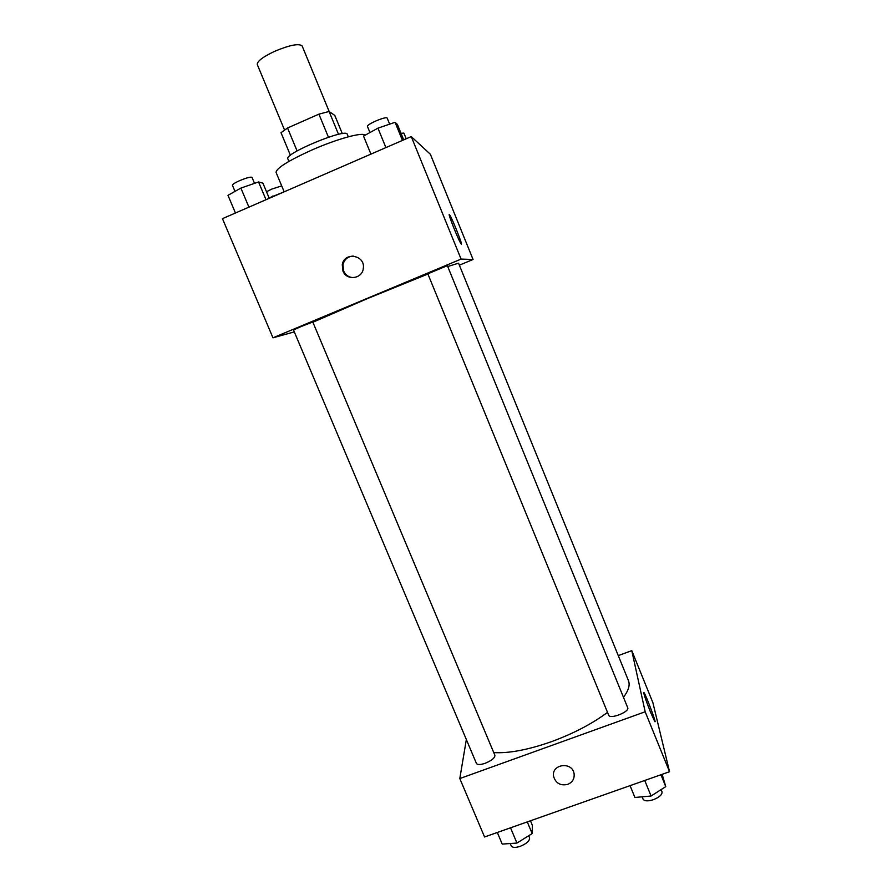 <?xml version="1.0" encoding="UTF-8"?>
<svg xmlns="http://www.w3.org/2000/svg" width="892" height="892" viewBox="0 0 892 892"><rect width="100%" height="100%" fill="white"/><g stroke="black" fill="none" stroke-linecap="round" stroke-linejoin="round"><path stroke-width="1.34" d="M329.181 111.533L302.143 45.949C298.965 43.217 289.788 45.013 274.591 51.335C262.794 56.943 257.03 61.347 257.286 64.525L284.515 129.942M338.514 134.335L329.092 111.467L334.79 115.414L342.305 133.633M297.092 150.938L287.547 128.002L281.002 132.696L290.424 155.297M287.547 128.002L318.912 114.143L329.092 111.467M328.446 137.223L318.912 114.143M288.908 161.407L287.848 158.865C283.645 153.781 346.609 127.69 347.244 134.268L348.293 136.81M365.006 135.272C363.2 131.76 337.098 138.862 311.865 150.012C288.205 160.761 276.275 168.242 276.074 172.435L284.18 191.825M294.304 331.891L272.963 337.812L222.454 218.651L411.257 136.588L430.379 154.283L473.061 259.472L459.369 265.192M449.334 214.515L449.68 214.916C452.456 218.73 464.219 248.712 460.952 243.661C458.544 240.45 447.594 212.987 449.334 214.515M272.963 337.812L461.086 259.093L411.257 136.588M461.086 259.093L473.061 259.472M342.941 271.023L342.272 264.768C344.167 251.41 365.486 254.978 363.312 268.314C362.509 278.951 346.553 281.047 342.941 271.023M353.288 256.037C347.791 256.45 344.345 259.349 342.963 264.757L343.621 270.99C345.739 275.405 349.207 277.624 354.024 277.646M447.383 265.671L427.825 273.811L608.678 715.206C609.916 719.632 629.93 711.76 627.712 707.713L447.383 265.671M301.15 326.528L293.49 329.973L476.428 763.429C477.454 764.923 480.364 764.879 485.17 763.284C491.737 760.553 494.982 757.888 494.893 755.29L312.802 322.012L301.15 326.528M427.915 274.034L367.515 298.564L312.891 322.235M623.463 697.288C628.548 690.564 630.209 684.989 628.436 680.585L458.555 263.196L447.728 266.507M607.519 712.373C592.177 723.78 573.5 733.547 551.49 741.653C528.242 749.815 508.998 753.472 493.767 752.603M459.804 778.56L645.172 711.771L631.781 650.647L652.911 702.74L669.546 771.714L484.568 836.975L459.804 778.56L466.349 739.546M631.781 650.647L618.268 655.609M650.569 712.284C645.451 699.261 643.255 692.683 643.979 692.549C646.176 695.426 657.404 725.564 654.706 721.394L650.569 712.284M669.546 771.714L645.172 711.771M553.609 776.508L553.609 776.508C555.783 783.299 560.477 785.93 567.691 784.403C560.477 785.93 555.783 783.299 553.609 776.508C550.988 764.176 572.162 761.121 574.069 773.576C574.671 778.683 572.541 782.295 567.691 784.403C572.541 782.284 574.66 778.683 574.069 773.576M630.064 785.651L634.914 797.47L651.082 796.01L665.767 786.633L662.132 774.334M651.082 796.01L644.738 780.467M665.767 786.633L660.927 774.758M661.117 789.598L662.009 791.762C662.366 794.571 659.489 797.214 653.368 799.689C647.871 801.384 644.448 801.206 643.065 799.143L642.117 796.812M497.312 832.481L502.218 844.088L516.947 843.063L532.167 833.563L532.379 825.334L530.461 820.785M516.947 843.063L510.525 827.821M532.167 833.563L527.272 821.911M528.7 835.726L529.547 837.733C529.826 840.766 526.704 843.642 520.17 846.352C515.364 847.868 512.387 847.723 511.239 845.895L510.235 843.531M370.927 154.115L363.523 136.075L377.952 128.158L395.067 122.293L397.397 124.434L403.686 139.877M385.913 147.604L377.952 128.158M402.448 140.412L395.067 122.293M389.659 124.144L387.128 117.967C386.035 117.298 382.267 118.301 375.833 120.977C370.336 123.486 367.515 125.259 367.392 126.318L369.946 132.551M403.619 139.698L406.128 138.817M406.206 138.784L403.886 133.086L401.01 133.309M235.443 212.998L227.973 195.326L240.885 188.089L258.557 181.957L262.917 183.172L269.261 198.303M248.924 207.145L240.885 188.089M266.006 199.719L258.557 181.957M254.521 183.362L252.001 177.352C250.674 176.694 246.571 177.787 239.68 180.641C234.864 182.815 232.444 184.354 232.411 185.246L234.997 191.39M269.105 197.935L283.5 192.115M273.286 196.552L272.985 195.827M281.705 185.893L271.726 189.115L266.507 191.747M342.272 264.768L342.963 264.757"/></g></svg>
